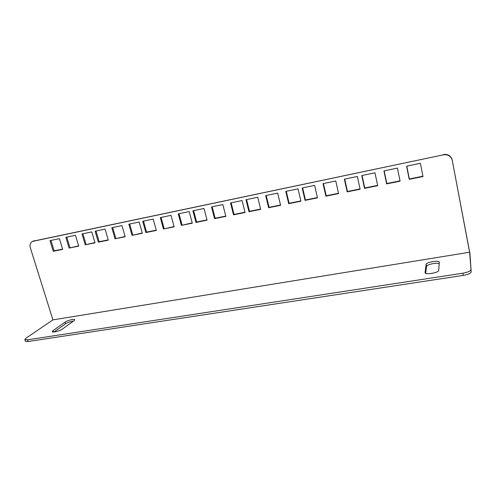 <?xml version="1.0" encoding="UTF-8"?>
<svg xmlns="http://www.w3.org/2000/svg" width="496" height="496" viewBox="0 0 496 496"><rect width="100%" height="100%" fill="white"/><g stroke="black" fill="none" stroke-linecap="round" stroke-linejoin="round"><path stroke-width="0.74" d="M260.685 209.343L248.973 211.711L245.985 199.714L257.722 197.265L260.685 209.343M280.593 205.319L268.634 207.737L265.682 195.604L277.667 193.099L280.593 205.319M285.789 191.406L298.022 188.852L300.911 201.215L288.697 203.682L285.789 191.406M230.516 202.945L242.06 200.533L245.055 212.505L233.529 214.836L230.516 202.945M207.061 220.187L195.988 222.425L192.907 210.794L204.005 208.475L207.061 220.187M225.866 216.386L214.57 218.668L211.525 206.906L222.84 204.544L225.866 216.386M469.607 252.228L452.253 160.344C450.982 156.135 448.031 154.293 443.405 154.82L32.519 241.409C30.312 242.674 29.568 244.77 30.293 247.69L52.923 319.87L469.607 252.228L471.2 271.938L469.948 253.685L452.253 160.344M344.379 179.174L357.356 176.464L360.121 189.243L347.169 191.865L344.379 179.174M406.59 166.191L420.385 163.308L423.001 176.533L409.237 179.316L406.59 166.191M338.57 193.601L325.891 196.168L323.051 183.625L335.761 180.972L338.57 193.601M400.098 181.164L386.632 183.886L383.935 170.915L397.432 168.101L400.098 181.164M317.471 197.867L305.059 200.378L302.176 187.984L314.619 185.386L317.471 197.867M377.698 185.69L364.523 188.356L361.77 175.547L374.976 172.788L377.698 185.69M163.444 229.003L174.133 226.846L171.021 215.357L160.313 217.595L163.444 229.003L174.059 226.56M181.381 225.376L192.287 223.175L189.199 211.569L178.281 213.844L181.381 225.376L192.206 222.89M105.078 229.127L95.12 231.204L98.338 242.166L108.283 240.157L105.078 229.127M132.017 235.358L142.346 233.269L139.184 222.003L128.842 224.167L132.017 235.358L142.265 232.996M115.022 238.793L125.153 236.747L121.966 225.599L111.823 227.72L115.022 238.793L125.073 236.474M153.196 219.083L142.693 221.272L145.849 232.562L156.339 230.442L153.196 219.083M69.093 248.081L78.709 246.134L75.46 235.309L65.838 237.317L69.093 248.081L78.628 245.867M85.219 244.819L95.015 242.835L91.791 231.899L81.983 233.945L85.219 244.819L94.934 242.569M59.433 238.65L49.984 240.628L53.258 251.28L62.694 249.37L59.433 238.65M82.906 233.752L86.062 244.367M143.505 221.104L146.58 232.122L156.259 230.163M129.679 223.987L132.773 234.912M179.019 213.689L182.038 224.948M377.63 185.374L364.758 187.978L362.074 175.479M317.403 197.563L305.443 199.981L302.634 187.885M400.036 180.842L386.818 183.514L384.183 170.866M338.501 193.291L326.225 195.777L323.46 183.539M422.939 176.21L409.361 178.957L406.776 166.148M360.053 188.933L347.454 191.481L344.732 179.099M443.405 154.82L33.399 241.118M443.436 154.523C448.049 153.996 450.994 155.831 452.265 160.028M32.519 241.409L34.342 240.684M225.798 216.095L215.159 218.246L212.189 206.77M206.987 219.902L196.614 221.997L193.614 210.645M244.981 212.214L234.075 214.421L231.136 202.814M300.836 200.911L289.125 203.279L286.285 191.301M280.519 205.022L269.105 207.334L266.228 195.486M260.617 209.052L249.488 211.302L246.574 199.59M161.088 217.434L164.139 228.569M96.019 231.018L99.163 241.713L108.209 239.884M112.691 227.534L115.81 238.347M66.786 237.119L69.961 247.622M50.964 240.424L54.157 250.821L62.614 249.11M364.523 188.356L364.758 187.978M305.059 200.378L305.443 199.981M386.632 183.886L386.818 183.514M325.891 196.168L326.225 195.777M409.237 179.316L409.361 178.957M347.169 191.865L347.454 191.481M471.2 271.938C470.803 273.358 468.162 274.511 463.283 275.392L462.861 273.203L27.528 339.816L24.831 339.574L25.804 338.315L52.923 319.87M53.99 332.004L65.577 323.758C67.834 322.381 70.482 321.489 73.513 321.079M425.642 273.308L426.56 266.389C426.486 264.585 436.871 262.347 439.214 263.667M27.528 339.816L28.08 341.527L463.283 275.392M28.08 341.527L25.358 341.205M62.236 329.195L74.078 320.676L74.741 319.746C74.518 318.643 67.338 320.404 65.063 322.115L53.01 330.634L52.247 331.681C52.477 332.841 59.911 330.993 62.236 329.195M438.706 270.432L439.313 262.136C439.165 260.009 426.12 262.241 426.151 264.368L425.047 272.744C425.153 275.038 438.879 272.726 438.706 270.432M462.861 273.203C467.747 272.316 470.388 271.163 470.785 269.756M214.57 218.668L215.159 218.246M195.988 222.425L196.614 221.997M233.529 214.836L234.075 214.421M288.697 203.682L289.125 203.279M268.634 207.737L269.105 207.334M248.973 211.711L249.488 211.302M98.338 242.166L99.163 241.713M145.849 232.562L146.58 232.122M53.258 251.28L54.157 250.821M425.041 272.564L425.109 272.899M426.151 264.368L426.56 266.389M53.01 330.634L53.45 332.029M65.063 322.115L65.577 323.758M24.831 339.574L25.377 341.273"/></g></svg>
